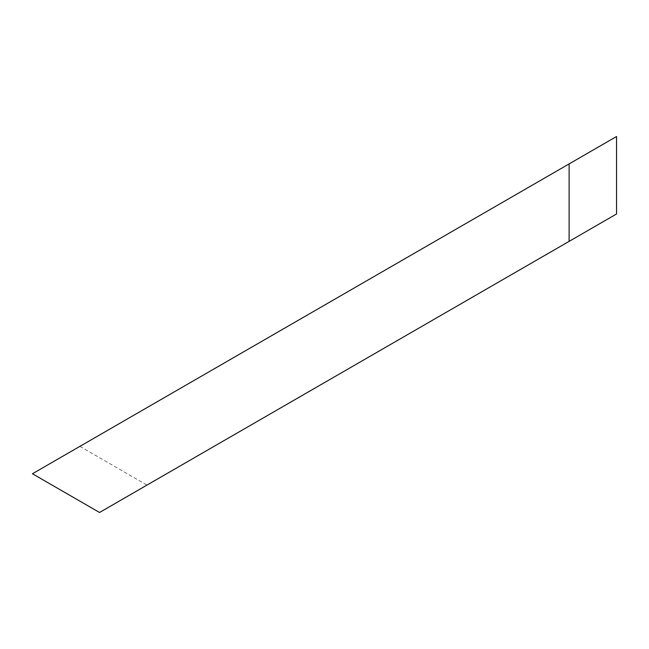 <?xml version="1.0" encoding="UTF-8"?>
<svg xmlns="http://www.w3.org/2000/svg" width="649" height="649" viewBox="0 0 649 649"><rect width="100%" height="100%" fill="white"/><g stroke="black" fill="none" stroke-linecap="round" stroke-linejoin="round"><path stroke-width="0.49" stroke-dasharray="3.25 2.43" d="M616.55 136.517L32.45 473.754M79.884 446.366L146.966 485.095L99.532 512.483M146.966 485.095L616.55 213.975"/><path stroke-width="0.97" d="M99.532 512.483L32.45 473.754L569.116 163.905L569.116 241.363L99.532 512.483M569.116 163.905L616.55 136.517L616.55 213.975L569.116 241.363"/></g></svg>
